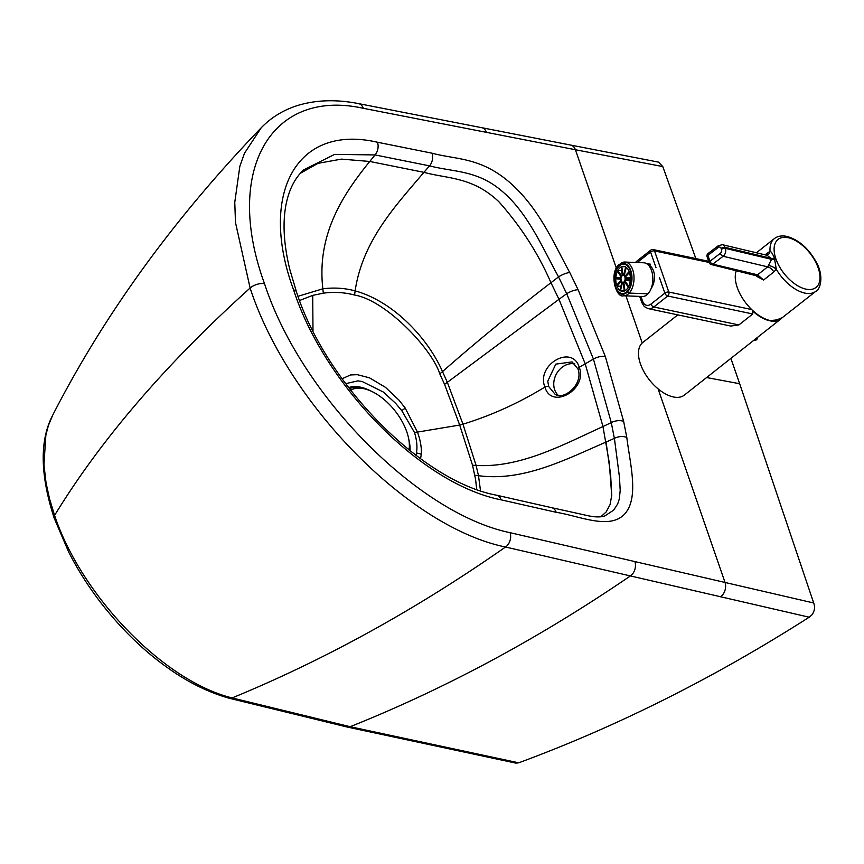 <?xml version="1.0" encoding="UTF-8"?>
<svg xmlns="http://www.w3.org/2000/svg" width="864" height="864" viewBox="0 0 864 864"><rect width="100%" height="100%" fill="white"/><g stroke="black" fill="none" stroke-linecap="round" stroke-linejoin="round"><path stroke-width="1.3" d="M604.886 515.894L613.645 510.16L617.684 503.939L619.315 498.982L620.201 490.406L619.466 477.209L614.52 439.171L614.369 438.361L606.064 442.066L610.621 474.628L611.723 495.428L610.06 504.63L606.118 512.006L600.772 516.823L606.118 512.006L610.06 504.63L611.723 495.428L609.271 462.748L602.964 426.524L585.209 363.82L579.258 367.276A2.916 1.339 160.9 0 0 577.984 369.014C583.826 384.728 562.853 401.134 554.818 393.973L548.705 386.521A2.916 1.339 160.9 0 0 544.903 387.072C551.567 410.389 587.92 389.297 579.258 367.276C572.13 343.764 535.788 364.856 544.903 387.072C518.702 403.088 491.389 415.465 462.964 424.181A105.743 48.481 -19.1 0 1 459.691 425.056L417.463 432.086A10.206 4.676 160.9 0 0 414.536 432.562C416.858 440.273 417.496 447.098 416.426 453.06L415.962 455.404M548.705 386.521L547.776 381.164L555.779 364.133L572.119 361.908L577.984 369.014A2.916 1.339 160.9 0 0 577.994 369.047M557.982 395.096A18.22 14.926 118.3 0 1 553.748 384.383A18.22 14.926 118.3 0 1 574.852 363.938M642.211 342.976L625.925 295.855M616.388 268.304L575.392 149.731L363.312 108.292C270.594 87.826 223.301 171.191 264.524 283.705A10.206 4.676 160.9 0 0 250.117 288.036L235.494 222.556L234.77 202.338L239.846 166.244L244.49 153.23L261.187 127.807C271.436 117.223 283.835 109.706 298.382 105.268C316.699 99.857 336.744 99.306 358.506 103.604A10.206 7.301 101 0 1 363.312 108.292M658.076 388.854L725.036 582.466L510.073 532.678C417.852 513.637 300.748 395.14 264.524 283.705M358.506 103.604L570.596 145.055A10.206 7.29 101.1 0 1 575.392 149.731L662.774 166.568L695.866 258.595M730.89 358.387L739.681 383.735L706.601 377.546M496.66 495.234A10.206 7.139 103.1 0 1 496.67 495.234C421.438 481.313 325.48 383.162 296.482 291.913L296.482 291.913A10.206 4.676 160.9 0 0 293.598 289.915C323.892 383.8 420.174 483.937 501.12 499.835L556.189 512.309C579.377 515.873 610.049 530.474 624.974 513.68C639.187 497.189 630.083 464.162 626.8 437.454A10.206 6.07 -10.2 0 0 614.369 438.361L611.28 422.615L593.428 359.068L566.708 293.706A10.206 3.424 -25.1 0 1 578.113 289.742L605.34 356.519A10.206 4.676 160.9 0 0 593.428 359.068L585.209 363.82L558.976 299.311L566.708 293.706L558.533 276.901A10.206 3.089 -26.6 0 1 569.776 272.56L578.113 289.742M296.482 291.913L289.818 269.492C283.867 245.041 282.539 223.754 285.822 205.621C288.792 189.994 294.775 178.06 303.782 169.808L334.616 154.375L375.062 154.926L429.538 165.866C454.54 172.368 478.451 169.862 503.906 192.823C528.25 214.175 542.646 247.849 558.533 276.901L550.951 282.712L558.976 299.311L444.571 384.394L439.798 373.896C431.978 348.829 385.744 300.197 354.564 295.034C344.347 292.334 333.936 291.719 323.32 293.177L312.714 295.38L299.592 300.478M518.724 762.815C617.63 726.246 714.452 677.711 809.201 617.209L630.396 575.932C539.341 638.15 445.932 688.403 350.158 726.71A10.206 7.225 -77.9 0 1 347.015 726.991L515.894 763.128L518.724 762.815L350.158 726.71L232.114 697.928C162.886 680.918 80.957 594.756 54.583 515.408A10.206 4.676 160.9 0 0 54.119 517.979C40.068 474.541 39.593 440.284 52.693 415.206L48.395 425.531L45.868 435.035L43.956 464.713L46.019 482.598L49.54 498.82L54.583 515.408C101.023 439.366 166.201 363.582 250.117 288.036C287.82 403.996 409.298 527.429 505.537 547.009A10.206 7.139 -76.9 0 0 510.073 532.678M662.774 166.568L658.519 162.13L570.596 145.055M634.9 561.632A10.206 7.15 -77 0 1 630.396 575.932L505.537 547.009A2186.471 1468.573 -80.1 0 1 232.114 697.928A10.206 6.955 -74.7 0 1 228.841 698.144L228.841 698.144C208.591 692.377 188.773 682.657 169.376 669.006C144.569 651.694 121.781 629.672 101.002 602.953C88.333 586.472 77.544 569.484 68.656 551.988L54.119 517.979M809.201 617.209L811.76 615.06C814.59 611.366 815.238 607.338 813.704 602.986L725.036 582.466A10.206 7.15 -77 0 1 720.5 596.797M739.681 383.735L813.704 602.986M476.68 489.24L475.578 479.347L472.522 465.232L459.691 425.056L444.571 384.394M342.079 378.745L350.6 374.933L357.383 374.684L369.436 377.806L385.452 387.331L398.887 400.043L405.151 407.948L417.463 432.086C420.444 440.262 421.718 447.682 421.265 454.345L420.541 458.762M414.536 432.562L401.76 410.648L395.658 403.369L383.249 391.997L362.167 381.51L357.88 380.873L345.654 383.659M312.714 295.38L312.984 330.707M618.678 264.967C608.774 274.007 616.356 298.609 623.592 295.769A16.87 9.763 -87.8 0 0 629.176 293.08A16.87 9.763 92.2 0 1 623.592 295.769L642.416 296.503A16.87 9.763 -87.8 0 0 648 293.814L629.176 293.08A1.458 0.983 -137.2 0 1 627.556 291.805A15.412 8.921 92.2 0 1 615.341 287.204A15.412 8.921 92.2 0 1 618.559 265.907A15.412 8.921 92.2 0 1 623.668 263.455A15.412 8.921 92.2 0 1 631.757 274.676A15.412 8.921 92.2 0 1 627.556 291.805A15.412 8.921 92.2 0 1 622.458 294.268A15.412 8.921 92.2 0 1 614.358 283.046A15.412 8.921 92.2 0 1 618.559 265.907A15.412 8.921 92.2 0 1 630.785 270.518A15.412 8.921 92.2 0 1 627.556 291.805A1.458 0.983 42.8 0 0 629.176 293.08A16.87 9.763 -87.8 0 0 633.776 274.331A16.87 9.763 -87.8 0 0 624.91 262.051A16.87 9.763 92.2 0 1 633.776 274.331A16.87 9.763 92.2 0 1 629.176 293.08L648 293.814A16.87 9.763 -87.8 0 0 651.521 270.508A16.87 9.763 -87.8 0 0 643.734 262.786L624.91 262.051L618.678 264.967A1.458 0.983 42.8 0 0 618.559 265.907A1.458 0.983 -137.2 0 1 619.326 264.73A16.87 9.763 92.2 0 1 624.91 262.051M624.143 275.854A3.467 2.009 92.2 0 1 624.596 276.512L629.165 271.588A12.528 7.258 92.2 0 0 626.27 267.386L624.143 275.854L625.169 275.897M630.32 278.672L625.072 278.467L630.32 278.975A12.528 7.258 92.2 0 0 629.489 272.527L624.931 277.452L630.32 277.657M624.931 277.452A3.467 2.009 92.2 0 1 625.072 278.467M622.944 275.411A3.467 2.009 92.2 0 1 623.192 275.389A3.467 2.009 92.2 0 1 623.549 275.465L625.676 266.976A12.528 7.258 92.2 0 0 623.549 266.339A12.528 7.258 92.2 0 0 621.821 266.62L622.944 275.411M630.18 280.778L624.769 280.562L628.7 286.308A12.528 7.258 92.2 0 0 630.256 280.087L625.007 279.58A3.467 2.009 92.2 0 1 624.769 280.562M624.758 282.053L623.819 282.01L624.931 290.812A12.528 7.258 92.2 0 0 628.268 287.183L624.337 281.437A3.467 2.009 92.2 0 1 623.819 282.01M621.788 276.286A3.467 2.009 92.2 0 1 622.307 275.702L621.194 266.911A12.528 7.258 92.2 0 0 617.857 270.54L621.788 276.286M621.119 278.132A3.467 2.009 92.2 0 1 621.356 277.16L617.425 271.404A12.528 7.258 92.2 0 0 615.87 277.625L621.119 278.132M620.449 290.736A12.528 7.258 92.2 0 0 622.566 291.384A12.528 7.258 92.2 0 0 624.294 291.092L623.182 282.312A3.467 2.009 92.2 0 1 622.922 282.323A3.467 2.009 92.2 0 1 622.577 282.258L620.449 290.736L624.272 290.887M621.184 280.271A3.467 2.009 92.2 0 1 621.054 279.256L615.805 278.748A12.528 7.258 92.2 0 0 616.637 285.196L621.184 280.271M616.961 286.135A12.528 7.258 92.2 0 0 619.855 290.336L621.972 281.858A3.467 2.009 92.2 0 1 621.518 281.21L616.961 286.135L620.87 286.286M621.173 277.83L615.87 277.625M621.67 270.68L617.857 270.54M625.244 266.76L621.821 266.62M766.876 255.269L771.25 258.336A7.29 3.424 161.5 0 0 774.5 258.455C772.826 254.081 771.347 251.683 770.051 251.284L764.986 254.826M774.814 259.351A7.29 3.251 160.3 0 1 771.595 259.34L725.393 248.346L725.036 247.342L771.25 258.336L771.595 259.34L767.664 266.857A7.29 3.92 -128.3 0 1 773.82 271.933L776.282 269.266L774.5 258.455M755.957 275.173L756.356 276.178L763.571 280.033L758.149 276.178M736.366 270.518A33.523 18.025 51.7 0 0 743.548 299.84A33.523 18.025 51.7 0 0 770.17 320.522A33.523 18.025 51.7 0 0 770.418 320.576L776.844 319.896L782.309 317.628L815.886 291.254A33.523 18.025 51.7 0 1 804.902 293.112A33.523 18.025 51.7 0 1 776.282 269.266A7.29 3.197 -149.2 0 0 768.604 265.594M756.356 276.178A2.916 1.112 157.1 0 0 756.994 275.53M756.065 275.206A2.916 2.106 -76.6 0 0 756.076 275.206A2.916 2.106 -76.6 0 0 757.588 274.817L712.768 264.146A2.916 2.106 103.4 0 1 711.245 264.535L758.203 276.21M773.82 271.933L763.571 280.033L757.588 274.817L767.664 266.857L723.125 256.262A5.832 4.212 -76.6 0 0 725.393 248.346A2.916 1.328 -19.2 0 0 721.44 249.394A2.916 2.106 103.4 0 1 720.317 253.346L709.96 261.23L707.908 255.334A2.916 1.328 160.8 0 0 707.108 256.759L709.16 262.656A2.916 1.328 -19.2 0 1 709.96 261.23A2.916 1.512 -127.3 0 0 712.768 264.146L723.125 256.262A2.916 1.512 52.7 0 1 720.317 253.346M766.746 255.236A7.29 3.92 51.7 0 0 767.275 253.012M766.789 255.247A7.29 5.292 69.2 0 0 767.2 255.118A7.29 5.292 69.2 0 0 770.051 251.284A33.523 18.025 51.7 0 1 774.349 238.626C777.481 236.131 781.628 235.375 786.791 236.369C798.876 239.803 808.758 248.508 816.448 262.472C824.018 275.875 820.444 289.526 815.886 291.254M677.797 314.874L642.816 342.468A33.523 18.014 51.7 0 0 644.144 372.049A33.523 18.014 51.7 0 0 673.358 396.954A33.523 18.014 51.7 0 0 684.342 395.107L780.862 318.967A33.523 18.014 -128.3 0 1 769.889 320.814A33.523 18.014 -128.3 0 1 752.609 310.986L752.771 313.978L738.871 324.94L730.739 326.063L648.011 308.578A11.664 8.262 -78.1 0 0 653.821 306.968L667.721 296.006A2.916 1.566 -128.3 0 1 664.859 293.134A2.916 1.328 -19.2 0 1 668.801 292.032A2.916 2.063 101.9 0 1 667.721 296.006L752.771 313.978M647.428 264.222A15.552 11.016 101.9 0 1 651.175 288.457M782.201 317.693A33.523 18.014 -128.3 0 1 780.862 318.967M409.18 450.155A46.494 24.98 51.7 0 0 409.212 448.621M361.649 388.314A46.494 24.98 51.7 0 0 360.86 388.141A46.494 24.98 51.7 0 0 349.348 388.584M370.926 391.046A47.66 25.607 51.7 0 0 360.515 387.158A47.66 25.607 51.7 0 0 348.635 387.644M410.044 450.846A47.66 25.607 51.7 0 0 408.715 438.966M409.018 450.025A43.729 23.501 51.7 0 0 406.804 431.87A43.729 23.501 51.7 0 0 363.895 388.703A43.729 23.501 51.7 0 0 350.665 390.29M618.775 266.522A14.688 8.5 -87.8 0 0 615.708 286.805A14.688 8.5 -87.8 0 0 622.49 293.533A14.688 8.5 -87.8 0 0 627.35 291.2A14.688 8.5 -87.8 0 0 631.346 274.871A14.688 8.5 -87.8 0 0 623.635 264.19A14.688 8.5 -87.8 0 0 618.775 266.522A14.688 8.5 92.2 0 1 630.418 270.907A14.688 8.5 92.2 0 1 627.35 291.2A14.688 8.5 92.2 0 1 615.708 286.805A14.688 8.5 92.2 0 1 618.775 266.522M618.559 265.907A15.412 8.921 -87.8 0 0 615.341 287.204A15.412 8.921 -87.8 0 0 627.556 291.805A15.412 8.921 -87.8 0 0 630.785 270.518A15.412 8.921 -87.8 0 0 618.559 265.907M626.8 437.454L623.635 421.373A10.206 5.8 -12.1 0 0 611.28 422.615L602.964 426.524C561.546 445.511 519.966 467.964 476.096 465.437L462.964 424.181L447.379 382.406L442.498 371.606L439.798 373.896M623.635 421.373L605.34 356.519M293.598 289.915C258.617 195.037 295.477 123.336 377.449 142.236L432 153.187C456.224 159.754 480.881 156.967 510.721 183.33C539.525 209.012 553.64 243.097 569.776 272.56M501.12 499.835A10.206 7.139 103.1 0 0 496.67 495.234L551.642 507.676A10.206 7.193 102.5 0 1 556.189 512.309M481.637 127.624A10.206 7.29 101.1 0 1 486.432 132.311M300.424 173.254L317.984 163.339L341.42 159.116L369.76 161.46L423.922 172.336L429.538 165.866A10.206 7.258 -78.4 0 0 432 153.187M298.037 296.287L322.844 288.803C316.656 234.922 342.371 195.145 369.76 161.46L375.062 154.926A10.206 7.301 -79 0 0 377.449 142.236M323.32 293.177A143.683 99.209 -105.8 0 1 322.844 288.803C334.109 287.388 344.866 288.079 355.126 290.887C362.578 240.743 395.237 206.129 423.922 172.336C447.811 178.891 472.219 176.612 498.787 201.647C520.83 226.368 538.218 253.39 550.951 282.712C512.244 312.455 476.086 342.09 442.498 371.606C428.544 339.379 394.157 301.601 355.126 290.887L354.564 295.034M480.481 490.579L478.494 475.697L474.833 475.211M606.064 442.066C564.527 460.037 523.098 481.615 478.494 475.697L476.096 465.437L472.522 465.232M421.265 454.345A10.206 7.549 -171.3 0 0 416.426 453.06M405.281 408.132A10.206 0.572 142.6 0 0 401.76 410.648M805.982 289.138A30.607 16.459 -128.3 0 1 775.915 258.962A30.607 16.459 -128.3 0 1 788.119 237.697A30.607 16.459 -128.3 0 1 818.186 267.883A30.607 16.459 -128.3 0 1 805.982 289.138M708.102 253.487L718.459 245.603A2.916 1.512 -127.3 0 0 718.265 247.45L707.908 255.334A2.916 1.512 -127.3 0 1 708.102 253.487A2.916 2.916 0 0 0 707.108 256.759M718.265 247.45A2.916 2.106 103.4 0 1 721.094 248.389L721.44 249.394M721.094 248.389A2.916 1.328 -19.2 0 1 725.036 247.342A5.832 4.212 -76.6 0 0 722.423 244.696L718.459 245.603M751.68 309.55L668.801 292.032L654.512 250.906A2.916 1.328 160.8 0 0 650.57 251.996A2.916 1.566 -128.3 0 1 650.776 250.139A2.916 2.916 0 0 1 653.184 249.566A2.916 2.063 101.9 0 1 654.512 250.906L709.085 262.44M659.534 277.808L664.859 293.134L650.959 304.096A2.916 1.566 51.7 0 0 653.821 306.968L738.871 324.94M650.959 304.096A8.748 6.199 101.9 0 1 642.622 301.309A2.916 1.328 160.8 0 0 641.876 302.692L644.274 306.558L648.011 308.578M642.622 301.309L640.926 296.438M636.552 262.505A2.916 1.566 -128.3 0 1 636.876 261.09L635.44 262.462M637.222 262.526L650.57 251.996L656.014 267.678M757.674 337.262A2.916 2.063 101.9 0 1 756.432 339.811A2.916 2.063 101.9 0 1 754.974 340.211L754.153 340.038M605.005 515.862L605.005 515.862C597.64 518.422 587.628 515.635 582.541 514.49L551.642 507.676M52.693 415.206C104.285 314.507 173.783 218.7 261.187 127.807M347.015 726.991L228.841 698.144M756.41 252.785L774.349 238.626M709.16 262.656A2.916 2.916 0 0 0 711.245 264.535M766.886 255.269L722.423 244.696M708.685 261.306L653.184 249.566M641.876 302.692L639.684 296.395M636.876 261.09L650.776 250.139M757.89 337.09L756.767 339.692L754.974 340.211M650.592 264.244A16.038 16.038 0 0 0 646.985 263.898"/></g></svg>
